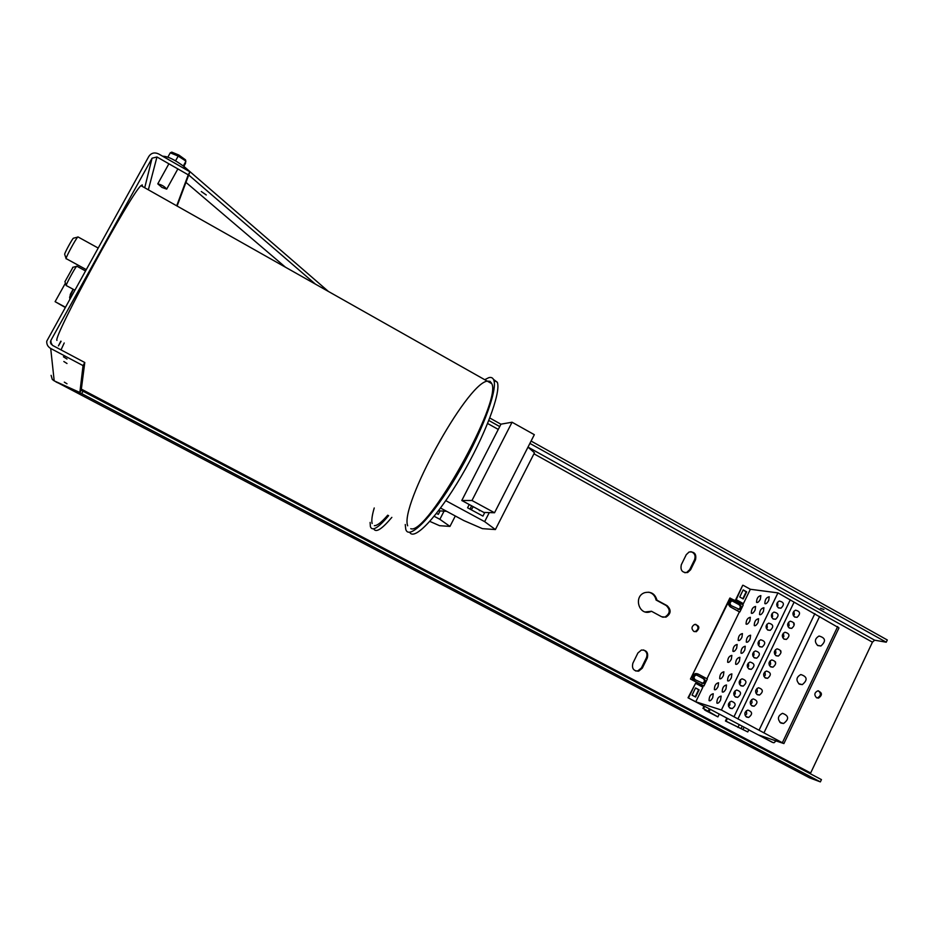 <?xml version="1.0" encoding="UTF-8"?>
<svg xmlns="http://www.w3.org/2000/svg" width="934" height="934" viewBox="0 0 934 934"><rect width="100%" height="100%" fill="white"/><g stroke="black" fill="none" stroke-linecap="round" stroke-linejoin="round"><path stroke-width="1.4" d="M206.262 194.972L201.289 191.517L206.262 194.972M285.477 267.217L185.959 182.387M188.726 175.008L315.388 284.099M328.394 291.443L184.442 166.871C174.915 159.761 167.665 156.212 162.656 156.247M704.726 709.338L705.31 710.377L717.907 716.903L719.262 714.066M727.423 718.374L726.057 721.2L725.449 721.001L726.85 718.083M726.057 721.2L747.772 731.941L725.449 721.001M704.481 709.852L707.435 710.809L703.547 708.602L717.907 716.903M739.261 724.632L737.895 727.446M747.772 731.941L748.846 729.699L704.645 706.349L703.547 708.602M702.952 708.404L704.038 706.151L704.645 706.349M167.887 157.099L170.257 152.826L171.774 152.137L178.861 155.044L185.539 159.866L185.551 163.205L183.881 166.404M170.257 152.826L178.184 156.095L178.849 155.056L185.539 159.866M175.569 160.811L178.184 156.095L185.913 161.092M185.376 163.683L185.749 161.547L183.321 165.948M161.967 187.419L157.776 183.858C161.664 184.757 164.641 186.508 166.696 189.123L161.967 187.419M816.748 697.861L817.46 697.838C820.951 695.923 821.29 693.577 818.476 690.81M816.596 697.791C813.969 694.978 814.355 692.654 817.764 690.845C822.329 692.561 822.597 694.989 818.546 698.118L816.596 697.791M694.266 631.617L695.375 631.501C698.749 629.201 698.865 626.796 695.713 624.297M693.834 631.419C691.172 628.792 691.44 626.457 694.616 624.426C699.589 625.582 700.15 627.998 696.309 631.688L693.834 631.419M73.284 289.342L69.583 297.304M69.77 298.693L70.319 294.35L73.144 289.26M651.488 611.268L650.356 611.735C639.008 616.066 633.147 596.394 644.694 592.681C650.963 591.257 655.049 593.755 656.964 600.177L667.086 605.664C671.464 609.937 671.079 613.766 665.93 617.152L661.634 616.755L651.488 611.268L645.359 611.957M662.743 617.211L665.031 616.977C670.168 613.603 670.554 609.774 666.187 605.512L656.077 600.025C655.154 595.834 652.714 593.218 648.768 592.179M656.964 600.177L656.077 600.025M635.587 670.951L637.805 670.904L641.436 667.915L646.421 657.746C647.694 654.174 646.737 651.57 643.549 649.936M647.297 657.98L642.3 668.16L638.669 671.161C633.556 671.126 631.629 668.475 632.89 663.187L637.899 652.994L641.366 650.052C646.561 649.971 648.535 652.609 647.297 657.98L646.421 657.746M684.867 572.729L686.712 572.414L689.654 569.693L694.569 559.699C695.853 555.672 694.627 552.986 690.868 551.644M695.503 559.781L690.588 569.798L687.634 572.519C682.264 572.927 680.162 570.324 681.33 564.696L686.268 554.668L689.082 552.006C694.511 551.504 696.647 554.096 695.503 559.781L694.569 559.699M67.003 363.489L63.839 361.505L67.003 363.489M171.074 181.219L170.735 181.815M67.003 383.781L64.306 382.134L67.003 383.781M67.003 359.041L63.419 356.788L67.003 359.041M130.41 420.323L133.083 421.549L130.41 420.323M820.531 608.268L823.94 609.54L820.531 608.268M753.738 747.865L757.077 749.395L753.738 747.865M351.429 536.478L354.581 537.926L351.429 536.478M265.711 491.447L268.782 492.848L265.711 491.447M61.095 341.295L58.433 345.895L60.827 341.155M148.354 189.812L156.959 156.982L188.248 174.833L189.917 171.809L158.652 153.947C154.554 152.09 151.296 152.896 148.856 156.363L46.747 341.19C46.537 344.354 47.856 346.783 50.705 348.475L83.056 365.626L84.784 362.509L81.235 389.98L79.857 392.478L83.056 365.626M64.983 307.309L55.106 301.67L65.123 307.064M531.084 441.058L887.3 639.977L886.249 642.207L529.893 443.393M810.303 773.749L872.438 642.172L874.644 640.187L886.249 642.207M81.095 390.214L821.441 779.61L820.367 781.886L809.568 777.847L54.616 381.049M489.801 418L500.928 424.223M189.917 171.809L177.098 206.04M156.959 156.982L152.067 158.196L50.88 340.431L50.471 341.669L52.444 345.335L84.784 362.509M51.101 375.328L52.292 379.438L54.195 380.862L79.857 392.478M65.438 283.13L55.106 301.67M176.701 205.807L188.248 174.833M499.725 426.569L488.832 420.487M83.068 391.101L81.69 393.611L56.052 381.994M820.367 781.886L81.69 393.611M743.219 598.928L739.728 597.001L743.172 589.903L746.663 591.841L743.219 598.928M742.822 598.706L746.184 591.771L743.09 590.066M742.413 604.59L742.904 603.562L735.735 599.616L742.717 585.256L736.202 599.686L743.382 603.644L750.352 589.272L743.195 585.314M695.573 683.314L688.031 697.78L695.772 701.784L702.858 687.179L695.573 683.314L688.475 697.931M692.059 695.153L695.55 687.938L699.099 689.829L695.608 697.033L692.059 695.153M695.2 696.811L698.655 689.689L695.515 688.019M695.772 701.784L721.398 710.015L783.906 743.581L838.989 627.905L777.94 592.88L750.352 589.272M733.085 599.64L729.863 598.052L690.471 679.03L730.33 598.122M690.915 679.158L694.231 680.921C691.417 678.061 691.767 675.621 695.281 673.589L697.173 673.694M706.945 678.749L739.389 611.875L730.236 606.855C727.528 604.17 727.761 601.776 730.96 599.663L732.711 599.593M704.002 706.221L688.031 697.78M702.45 686.957L703.045 685.719L690.471 679.03M738.082 609.388L738.561 609.295C740.639 607.964 740.802 606.423 739.063 604.683L732.279 600.982M701.901 683.303L702.485 683.256C704.761 681.983 705.007 680.419 703.197 678.563L696.589 675.037L704.096 678.82C705.906 680.676 705.672 682.24 703.384 683.525L695.293 679.789C693.483 677.956 693.717 676.379 695.97 675.084L697.476 675.294M694.674 681.049C691.861 678.189 692.211 675.737 695.725 673.718L698.095 674.033L707.353 678.971L703.944 685.976L694.231 680.921M703.944 685.976L703.045 685.719M730.703 606.937C727.995 604.24 728.228 601.846 731.427 599.733L734.077 600.002L743.219 605.022L739.856 611.957L730.236 606.855M733.47 601.239L740.008 604.835C741.748 606.575 741.584 608.116 739.506 609.447L731.31 605.687C729.571 603.959 729.723 602.418 731.777 601.076L732.536 601.099M772.371 742.343L748.764 729.863M776.049 740.907L774.029 742.728L772.862 742.507L758.653 735L783.906 743.581M718.048 686.642C716.611 689.245 715.397 690.238 714.393 689.642C714.405 685.649 715.794 683.361 718.585 682.754L718.048 686.642M736.634 648.243C735.175 650.87 733.926 651.897 732.921 651.302C732.945 647.355 734.357 645.079 737.159 644.472L736.634 648.243M755.092 610.089C753.61 612.751 752.349 613.79 751.321 613.218C751.38 609.307 752.804 607.042 755.606 606.435L755.092 610.089M729.734 701.971L729.909 705.018L728.543 706.408M746.394 710.692L746.686 713.926L745.11 715.421M720.581 700.068C719.133 702.695 717.896 703.699 716.88 703.08C716.868 699.017 718.281 696.682 721.118 696.099L720.581 700.068M735.081 690.798L735.28 693.88L733.984 695.223M751.707 699.543L752.033 702.812L750.516 704.283M725.975 688.918C724.515 691.545 723.266 692.561 722.251 691.942C722.239 687.891 723.663 685.568 726.5 684.984L725.975 688.918M740.417 679.648L740.639 682.766L739.413 684.073M757.007 688.416L757.357 691.72L755.91 693.156M731.357 677.78C729.886 680.431 728.637 681.446 727.609 680.828C727.609 676.788 729.034 674.476 731.882 673.881L731.357 677.78M748.403 662.965L748.659 666.117L747.539 667.366M764.946 671.779L765.331 675.119L763.989 676.496M739.401 661.12C737.918 663.782 736.669 664.81 735.63 664.191C735.642 660.175 737.078 657.863 739.926 657.279L739.401 661.12M753.715 651.885L753.995 655.049L752.944 656.252M770.223 660.712L770.643 664.074L769.359 665.417M744.76 650.041C743.266 652.714 742.005 653.742 740.966 653.135C740.989 649.118 742.425 646.818 745.274 646.235L744.76 650.041M759.015 640.817L759.319 644.005L758.338 645.161M775.5 649.667L775.932 653.053L774.73 654.349M750.095 638.984C748.601 641.658 747.34 642.697 746.289 642.09C746.324 638.085 747.76 635.797 750.609 635.202L750.095 638.984M766.966 624.251L767.293 627.473L766.405 628.547M783.381 633.147L783.859 636.556L782.75 637.794M758.093 622.429C756.598 625.115 755.314 626.165 754.263 625.57C754.298 621.577 755.746 619.289 758.606 618.705L758.093 622.429M777.52 602.255L777.882 605.501L777.135 606.47M793.877 611.198L794.39 614.642L793.41 615.786M768.729 600.434C767.211 603.142 765.915 604.193 764.853 603.609C764.911 599.64 766.37 597.363 769.219 596.779L768.729 600.434M772.243 613.241L772.593 616.475L771.776 617.502M788.635 622.161L789.137 625.593L788.086 626.784M763.417 611.42C761.911 614.117 760.626 615.167 759.564 614.572C759.611 610.602 761.07 608.314 763.919 607.73L763.417 611.42M712.724 697.663C711.288 700.255 710.074 701.247 709.081 700.64C709.081 696.647 710.47 694.336 713.261 693.74L712.724 697.663M723.371 675.644C721.924 678.259 720.698 679.263 719.705 678.668C719.717 674.687 721.118 672.398 723.908 671.791L723.371 675.644M731.334 659.194C729.874 661.809 728.648 662.825 727.633 662.229C727.668 658.272 729.069 655.995 731.859 655.388L731.334 659.194M741.923 637.315C740.452 639.953 739.203 640.981 738.187 640.397C738.222 636.463 739.646 634.186 742.437 633.591L741.923 637.315M749.839 620.97C748.356 623.62 747.095 624.648 746.068 624.075C746.126 620.153 747.55 617.888 750.352 617.281L749.839 620.97M760.346 599.231C758.852 601.905 757.591 602.944 756.552 602.372C756.622 598.472 758.058 596.219 760.86 595.612L760.346 599.231M735.572 697.056C732.886 694.277 733.237 691.942 736.634 690.016C741.421 691.557 741.783 694.009 737.72 697.371L735.572 697.056M752.022 705.929C749.337 703.127 749.71 700.792 753.131 698.901C757.859 700.512 758.186 702.952 754.1 706.244L752.022 705.929M754.45 657.898C751.812 655.213 752.104 652.889 755.337 650.928C760.159 652.247 760.638 654.664 756.738 658.19L754.45 657.898M770.772 666.876C768.133 664.179 768.449 661.856 771.717 659.918C776.493 661.319 776.913 663.735 772.99 667.18L770.772 666.876M773.2 618.997C770.608 616.393 770.854 614.093 773.936 612.085C778.793 613.206 779.353 615.599 775.629 619.265L773.2 618.997M789.405 628.092C786.813 625.465 787.082 623.165 790.199 621.192C794.997 622.394 795.511 624.788 791.752 628.372L789.405 628.092M730.154 708.287C727.458 705.485 727.819 703.139 731.264 701.236C736.039 702.835 736.377 705.287 732.268 708.602L730.154 708.287M746.64 717.125C743.943 714.3 744.328 711.953 747.795 710.085C752.512 711.755 752.804 714.206 748.671 717.452L746.64 717.125M740.977 685.836C738.304 683.093 738.642 680.758 741.981 678.82C746.791 680.291 747.188 682.731 743.172 686.151L740.977 685.836M757.392 694.744C754.719 691.977 755.081 689.642 758.455 687.739C763.195 689.28 763.545 691.72 759.517 695.059L757.392 694.744M749.068 669.059C746.418 666.351 746.721 664.027 750.002 662.066C754.824 663.444 755.256 665.872 751.321 669.363L749.068 669.059M765.425 678.014C762.774 675.282 763.113 672.959 766.417 671.032C771.18 672.492 771.577 674.92 767.608 678.317L765.425 678.014M759.821 646.76C757.194 644.098 757.474 641.786 760.661 639.802C765.495 641.063 765.997 643.479 762.156 647.04L759.821 646.76M776.107 655.773C773.492 653.088 773.784 650.776 777.006 648.826C781.781 650.169 782.237 652.586 778.372 656.065L776.107 655.773M767.853 630.088C765.25 627.461 765.506 625.15 768.635 623.165C773.48 624.332 774.017 626.737 770.246 630.357L767.853 630.088M784.093 639.148C781.489 636.498 781.77 634.198 784.934 632.236C789.72 633.486 790.211 635.891 786.405 639.428L784.093 639.148M778.536 607.929C775.956 605.349 776.189 603.049 779.236 601.041C784.081 602.103 784.677 604.485 780.999 608.186L778.536 607.929M794.706 617.059C792.137 614.455 792.382 612.155 795.464 610.182C800.263 611.326 800.8 613.708 797.087 617.327L794.706 617.059M817.822 645.581C814.238 641.88 814.646 638.704 819.048 636.019C825.586 637.864 826.205 641.191 820.904 645.989L817.822 645.581M799.399 684.19C795.756 680.384 796.235 677.162 800.823 674.546C807.326 676.66 807.817 680.022 802.306 684.622L799.399 684.19M780.847 723.044C777.146 719.122 777.695 715.876 782.505 713.319C788.938 715.724 789.288 719.122 783.568 723.5L780.847 723.044M782.459 742.518L837.705 626.551M764 732.758L819.608 616.487M759.12 730.061L814.868 613.615M737.953 718.853L794.122 602.08M734.019 716.682L790.304 599.756M721.398 710.015L777.94 592.88M142.307 186.391L142.26 184.909L140.987 185.656L491.774 383.676C502.107 401.27 426.931 535.637 410.75 528.702C426.931 535.637 502.107 401.27 491.774 383.676L490.046 381.341L487.198 381.095M486.906 381.177C465.809 385.006 399.53 506.03 407.679 525.795M491.447 382.882L490.607 383.022M484.723 379.694L488.704 377.698C491.272 376.951 493 377.826 493.853 380.301C497.869 390.622 480.461 436.015 456.154 476.795C431.882 517.716 408.73 540.879 405.741 529.216L405.263 524.499M409.699 532.275C414.147 541.346 437.661 516.619 461.256 476.282C484.898 436.05 501.301 392.443 497.32 382.263L493.467 379.379M140.987 185.656C131.425 192.673 53.191 336.777 56.927 340.431M73.728 238.135L73.331 238.228C71.638 239.933 64.423 253.336 64.668 254.317L66.081 258.543M66.174 258.835L66.069 258.695C65.73 257.422 75.444 239.396 77.685 237.119L78.187 237.026M484.793 512.462L482.936 516.105L467.56 507.792L469.242 504.523M471.565 505.784L470.082 509.147M471.261 509.789L473.269 506.707M479.317 509.976L479.329 510.676L480.239 510.478M527.99 447.141L534.47 452.792L495.394 529.555L484.653 521.639L489.276 512.591M440.544 508.038L463.789 520.553L482.423 528.656L495.394 529.555M487.63 423.499L498.266 429.418M445.798 500.659L484.653 521.639M471.974 500.507L512.066 422.226L534.33 434.684L494.541 512.754L471.974 500.507L461.793 500.496L483.835 512.427L494.541 512.754M461.793 500.496L500.963 424.164L512.066 422.226M374.347 525.655C377.091 525.819 381.551 522.328 387.75 515.183C381.551 522.328 377.091 525.819 374.347 525.655M374.23 507.979C372.047 515.428 371.347 520.612 372.141 523.519M388.626 515.65C378.247 528.025 372.164 531.668 370.401 526.601L370.109 522.433M373.705 528.784C375.795 533.057 381.843 529.251 391.848 517.366M64.213 342.965L61.025 349.888M72.98 267.276L64.936 281.694L66.186 285.454M66.256 285.664L66.174 285.57C65.87 284.601 74.743 268.198 76.576 266.342L76.938 266.272M439.972 511.108L438.303 514.365L436.482 513.385M455.313 515.988L449.966 526.402L439.856 519.316L444 511.237M429.827 521.394L439.564 525.69L449.966 526.402M434.182 516.269L439.856 519.316M438.466 510.805L446.615 511.307M183.683 168.248L184.442 166.871M743.044 729.442L744.118 727.201M775.197 662.486L775.477 661.891M780.474 651.488L780.801 650.788M793.62 624.11L794.075 623.141M742.238 726.208L741.106 728.543M709.361 708.836L708.276 711.089M667.086 605.664L666.187 605.512M642.3 668.16L641.436 667.915M690.588 569.798L689.654 569.693M54.195 380.862L50.705 348.475M152.067 158.196L144.712 187.757M51.277 344.377L50.88 340.431M810.607 772.955L81.34 389.116M533.944 453.807L872.438 642.172M874.644 640.187L528.014 447.094M703.197 678.563L704.096 678.82M740.008 604.835L739.063 604.683M710.237 709.303L709.116 711.603M171.774 152.137L178.849 155.056M166.754 189.03L177.869 168.914M157.776 183.858L168.891 163.789M818.546 698.118L817.46 697.838M696.309 631.688L695.375 631.501M665.93 617.152L665.031 616.977M650.356 611.735L649.48 611.572M638.669 671.161L637.805 670.904M687.634 572.519L686.712 572.414M50.471 341.669L50.634 343.233M703.384 683.525L702.485 683.256M739.506 609.447L738.561 609.295M737.72 697.371L734.836 696.519M754.1 706.244L751.298 705.404M756.738 658.19L753.913 657.536M772.99 667.18L770.246 666.537M775.629 619.265L772.885 618.798M791.752 628.372L789.09 627.893M732.268 708.602L729.361 707.692M748.671 717.452L745.869 716.553M743.172 686.151L740.3 685.358M759.517 695.059L756.727 694.277M751.321 669.363L748.473 668.651M767.608 678.317L764.853 677.617M762.156 647.04L759.342 646.445M778.372 656.065L775.652 655.47M770.246 630.357L767.479 629.843M786.405 639.428L783.719 638.914M780.999 608.186L778.291 607.777M797.087 617.327L794.449 616.907M820.904 645.989L817.39 645.312M802.306 684.622L798.698 683.711M783.568 723.5L779.89 722.356M497.32 382.263L493.853 380.301M97.977 247.93L77.919 236.886M86.01 269.471L66.337 258.73M73.331 238.228L77.685 237.119M85.263 270.813L76.751 266.167M74.58 290.042L66.372 285.594M72.689 267.346L76.576 266.342"/></g></svg>
